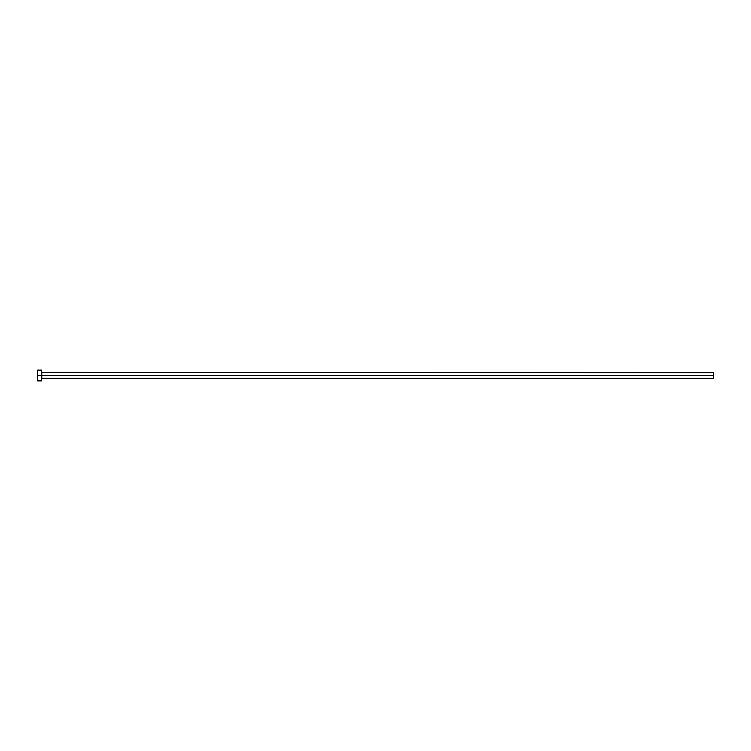 <?xml version="1.0" encoding="UTF-8"?>
<svg xmlns="http://www.w3.org/2000/svg" width="751" height="751" viewBox="0 0 751 751"><rect width="100%" height="100%" fill="white"/><g stroke="black" fill="none" stroke-linecap="round" stroke-linejoin="round"><path stroke-width="1.13" d="M37.55 380.879L37.55 370.121L37.55 375.5L713.45 375.5L713.45 378.326L713.45 375.5L41.849 375.5L41.849 372.674L41.849 375.5L37.55 375.5L37.55 380.879L41.577 380.879L41.577 370.121L41.577 380.879M41.577 378.588L41.849 375.5L41.849 378.326L713.45 378.326M713.45 375.5L713.45 372.674L713.45 375.5M713.45 372.674L41.577 372.412M37.55 370.121L41.577 370.121"/></g></svg>
